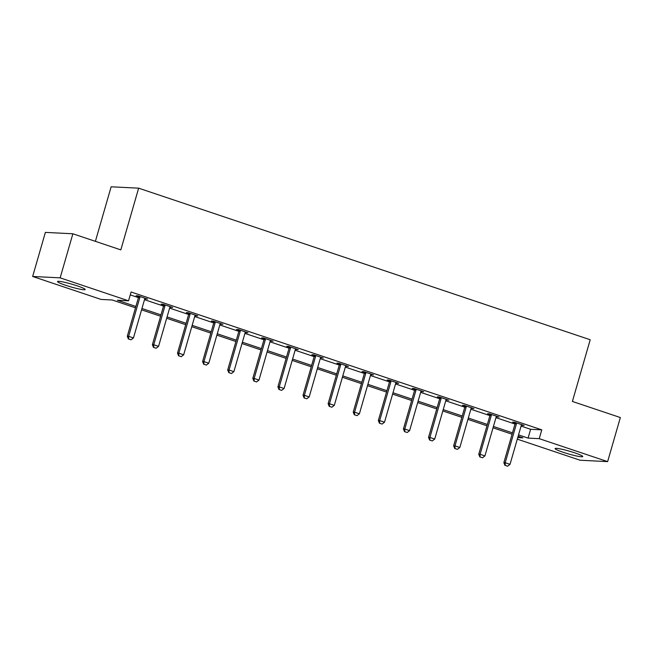 <?xml version="1.0" encoding="UTF-8"?>
<svg xmlns="http://www.w3.org/2000/svg" width="653" height="653" viewBox="0 0 653 653"><rect width="100%" height="100%" fill="white"/><g stroke="black" fill="none" stroke-linecap="round" stroke-linejoin="round"><path stroke-width="0.98" d="M77.144 285.826A14.382 1.445 16.1 0 1 85.168 289.524A14.382 1.445 16.1 0 1 65.545 285.247A14.382 1.445 16.1 0 1 57.521 281.549A14.382 1.445 16.1 0 1 77.144 285.826M574.73 452.847A14.382 1.445 16.1 0 1 582.754 456.545A14.382 1.445 16.1 0 1 563.139 452.268A14.382 1.445 16.1 0 1 555.115 448.57A14.382 1.445 16.1 0 1 574.73 452.847M95.395 241.341L111.141 186.791L138.64 188.17L590.206 339.748L572.395 401.448L620.35 417.545L607.625 461.622L580.125 460.234L517.298 439.151M135.498 307.816L112.194 299.988L101.044 299.425L32.65 276.472L60.149 277.851L128.543 300.813L117.393 300.249L135.889 306.461M60.149 277.851L72.875 233.782L45.375 232.395L32.65 276.472M521.07 426.083L530.628 429.29L541.778 429.845L131.09 291.997L128.543 300.813M130.257 294.895L138.436 297.646M144.501 299.678L163.544 306.069M169.609 308.11L188.644 314.493M194.708 316.534L213.751 322.925M219.816 324.957L238.851 331.349M244.916 333.389L263.959 339.78M270.024 341.813L289.067 348.204M295.132 350.237L314.166 356.628M320.231 358.668L339.274 365.06M345.339 367.092L364.382 373.483M370.447 375.516L389.482 381.907M395.547 383.948L414.59 390.339M420.654 392.371L439.689 398.763M445.754 400.803L464.797 407.194M470.862 409.227L489.905 415.618M495.97 417.651L515.005 424.042M521.429 425.087L524.163 425.47L514.507 422.23L512.646 422.14L515.135 422.973M496.329 416.663L499.055 417.047L489.399 413.806L487.538 413.708L490.028 414.549M471.221 408.231L473.947 408.623L464.291 405.374L462.438 405.284L464.92 406.117M446.113 399.807L448.848 400.191L439.191 396.951L437.33 396.861L439.82 397.693M421.014 391.384L423.74 391.767L414.084 388.527L412.223 388.429L414.712 389.27M396.183 382.519L395.93 382.927L396.779 383.246L398.632 383.335L388.976 380.095L387.123 380.005L389.612 380.838M370.806 374.528L373.532 374.912L363.876 371.671L362.015 371.581L364.505 372.414M345.698 366.096L348.424 366.488L338.768 363.248L336.915 363.15L339.397 363.982M320.59 357.673L323.325 358.056L313.669 354.816L311.808 354.726L314.297 355.559M295.491 349.249L298.217 349.633L288.561 346.392L286.7 346.294L289.189 347.135M270.383 340.817L273.109 341.209L263.453 337.968L261.6 337.87L264.081 338.703M245.561 331.961L245.299 332.361L246.148 332.687L248.009 332.777L238.353 329.536L236.492 329.447L238.982 330.279M220.175 323.97L222.902 324.353L213.245 321.113L211.384 321.015L213.874 321.856M195.353 315.105L195.092 315.513L195.941 315.832L197.794 315.921L188.146 312.681L186.285 312.591L188.774 313.424M169.968 307.114L172.694 307.498L163.038 304.257L161.177 304.167L163.666 305M144.86 298.69L147.586 299.074L137.93 295.833L136.077 295.736L138.558 296.576M72.875 233.782L120.829 249.879L138.64 188.17M541.778 429.845L539.231 438.661L607.625 461.622M518.531 434.898L528.081 438.106L539.231 438.661M141.954 308.494L160.997 314.885M167.062 316.917L186.097 323.308M192.17 325.349L211.205 331.74M217.269 333.773L236.313 340.164M242.377 342.205L261.412 348.596M267.477 350.628L286.52 357.02M292.585 359.052L311.628 365.443M317.693 367.484L336.728 373.875M342.792 375.908L361.835 382.299M367.9 384.331L386.935 390.723M393.008 392.763L412.043 399.154M418.108 401.187L437.151 407.578M443.216 409.611L462.251 416.002M468.315 418.042L487.358 424.434M493.423 426.466L512.466 432.857M517.756 437.583L522.882 437.845L518.139 436.245M512.074 434.212L493.031 427.821M486.967 425.789L467.932 419.397M461.859 417.357L442.824 410.966M436.759 408.933L417.716 402.542M411.651 400.509L392.616 394.118M386.552 392.078L367.508 385.686M361.444 383.654L342.401 377.263M336.336 375.222L317.301 368.831M311.236 366.798L292.193 360.407M286.128 358.375L267.093 351.983M261.02 349.943L241.985 343.551M235.921 341.519L216.878 335.128M210.813 333.095L191.778 326.704M185.713 324.663L166.67 318.272M160.605 316.24L141.562 309.849M530.628 429.29L528.081 438.106M522.441 424.899L522.302 425.381M497.333 416.467L497.194 416.949M472.233 408.043L472.095 408.525M447.125 399.612L446.987 400.101M422.018 391.188L421.879 391.669M396.918 382.764L396.779 383.246M371.81 374.332L371.671 374.822M346.71 365.909L346.572 366.39M321.603 357.485L321.464 357.966M296.495 349.053L296.356 349.535M271.395 340.629L271.256 341.111M246.287 332.206L246.148 332.687M221.187 323.774L221.041 324.255M196.08 315.35L195.941 315.832M170.972 306.918L170.833 307.408M145.872 298.494L145.733 298.976M505.185 465.401L507.601 466.209L505.185 465.401L505.202 462.732L503.863 462.667L515.054 423.879A1.845 1.69 92.9 0 0 515.135 423.315L515.135 422.442M521.714 424.654L521.453 425.054A1.845 1.69 92.9 0 0 521.225 425.568L510.026 464.348L505.202 462.732L516.392 423.944A1.845 1.69 92.9 0 0 516.474 423.389L516.474 422.891M507.601 466.209L510.026 464.348M503.863 462.667L504.965 465.385M480.077 456.969L482.494 457.786L480.077 456.969L480.094 454.3L478.755 454.235L489.954 415.455A1.845 1.69 92.9 0 0 490.028 414.892L490.028 414.018M496.606 416.222L496.345 416.63A1.845 1.69 92.9 0 0 496.117 417.136L484.918 455.925L480.094 454.3L491.285 415.52A1.845 1.69 92.9 0 0 491.366 414.957L491.366 414.467M482.494 457.786L484.918 455.925M478.755 454.235L479.857 456.961M454.978 448.546L457.394 449.354L454.978 448.546L454.986 445.877L453.647 445.811L464.846 407.023A1.845 1.69 92.9 0 0 464.928 406.468L464.92 405.586M471.499 407.799L471.237 408.207A1.845 1.69 92.9 0 0 471.009 408.713L459.818 447.501L454.986 445.877L466.185 407.088A1.845 1.69 92.9 0 0 466.258 406.533L466.258 406.035M457.394 449.354L459.818 447.501M453.647 445.811L454.757 448.538M429.87 440.122L432.286 440.93L429.87 440.122L429.886 437.453L428.548 437.379L439.738 398.599A1.845 1.69 92.9 0 0 439.82 398.036L439.82 397.163M446.399 399.367L446.138 399.775A1.845 1.69 92.9 0 0 445.909 400.289L434.71 439.069L429.886 437.453L441.077 398.665A1.845 1.69 92.9 0 0 441.159 398.101L441.159 397.612M432.286 440.93L434.71 439.069M428.548 437.379L429.65 440.106M404.77 431.69L407.178 432.506L404.77 431.69L404.778 429.021L403.44 428.956L414.639 390.168A1.845 1.69 92.9 0 0 414.712 389.612L414.712 388.739M421.291 390.943L421.03 391.351A1.845 1.69 92.9 0 0 420.801 391.857L409.611 430.645L404.778 429.021L415.977 390.241A1.845 1.69 92.9 0 0 416.051 389.678L416.051 389.188M407.178 432.506L409.611 430.645M403.44 428.956L404.542 431.682M379.662 423.266L382.078 424.075L379.662 423.266L379.671 420.597L378.34 420.532L389.531 381.744A1.845 1.69 92.9 0 0 389.612 381.189L389.604 380.307M395.93 382.927A1.845 1.69 92.9 0 0 395.694 383.433L384.503 422.213L379.671 420.597L390.869 381.809A1.845 1.69 92.9 0 0 390.951 381.254L390.943 380.756M382.078 424.075L384.503 422.213M378.34 420.532L379.442 423.258M354.555 414.843L356.971 415.651L354.555 414.843L354.571 412.174L353.232 412.1L364.423 373.32A1.845 1.69 92.9 0 0 364.505 372.757L364.505 371.884M371.084 374.087L370.822 374.496A1.845 1.69 92.9 0 0 370.594 375.002L359.395 413.79L354.571 412.174L365.762 373.385A1.845 1.69 92.9 0 0 365.843 372.822L365.843 372.332M356.971 415.651L359.395 413.79M353.232 412.1L354.334 414.826M329.455 406.411L331.863 407.219L329.455 406.411L329.463 403.742L328.124 403.676L339.323 364.888A1.845 1.69 92.9 0 0 339.397 364.333L339.397 363.452M345.976 365.664L345.715 366.072A1.845 1.69 92.9 0 0 345.486 366.578L334.295 405.366L329.463 403.742L340.662 364.962A1.845 1.69 92.9 0 0 340.735 364.398L340.735 363.909M331.863 407.219L334.295 405.366M328.124 403.676L329.226 406.403M304.347 397.987L306.763 398.795L304.347 397.987L304.363 395.318L303.025 395.253L314.215 356.465A1.845 1.69 92.9 0 0 314.297 355.901L314.297 355.028M320.876 357.24L320.615 357.64A1.845 1.69 92.9 0 0 320.386 358.154L309.187 396.934L304.363 395.318L315.554 356.53A1.845 1.69 92.9 0 0 315.636 355.975L315.636 355.477M306.763 398.795L309.187 396.934M303.025 395.253L304.127 397.971M279.239 389.555L281.655 390.372L279.239 389.555L279.255 386.886L277.917 386.821L289.116 348.041A1.845 1.69 92.9 0 0 289.189 347.478L289.189 346.604M295.768 348.808L295.507 349.216A1.845 1.69 92.9 0 0 295.278 349.722L284.079 388.511L279.255 386.886L290.446 348.106A1.845 1.69 92.9 0 0 290.528 347.543L290.528 347.053M281.655 390.372L284.079 388.511M277.917 386.821L279.019 389.547M254.139 381.132L256.556 381.94L254.139 381.132L254.148 378.462L252.809 378.397L264.008 339.609A1.845 1.69 92.9 0 0 264.09 339.054L264.081 338.172M270.66 340.384L270.399 340.793A1.845 1.69 92.9 0 0 270.171 341.299L258.98 380.087L254.148 378.462L265.347 339.674A1.845 1.69 92.9 0 0 265.42 339.119L265.42 338.621M256.556 381.94L258.98 380.087M252.809 378.397L253.919 381.123M229.032 372.708L231.448 373.516L229.032 372.708L229.048 370.039L227.709 369.965L238.9 331.185A1.845 1.69 92.9 0 0 238.982 330.622L238.982 329.749M245.299 332.361A1.845 1.69 92.9 0 0 245.071 332.875L233.872 371.655L229.048 370.039L240.239 331.251A1.845 1.69 92.9 0 0 240.32 330.696L240.32 330.198M231.448 373.516L233.872 371.655M227.709 369.965L228.811 372.692M203.932 364.276L206.34 365.092L203.932 364.276L203.94 361.607L202.601 361.542L213.8 322.762A1.845 1.69 92.9 0 0 213.874 322.198L213.874 321.325M220.453 323.529L220.192 323.937A1.845 1.69 92.9 0 0 219.963 324.443L208.772 363.231L203.94 361.607L215.139 322.827A1.845 1.69 92.9 0 0 215.212 322.264L215.212 321.774M206.34 365.092L208.772 363.231M202.601 361.542L203.703 364.268M178.824 355.852L181.24 356.66L178.824 355.852L178.832 353.183L177.502 353.118L188.693 314.33A1.845 1.69 92.9 0 0 188.774 313.775L188.774 312.893M195.092 315.513A1.845 1.69 92.9 0 0 194.855 316.019L183.664 354.808L178.832 353.183L190.031 314.395A1.845 1.69 92.9 0 0 190.113 313.84L190.105 313.342M181.24 356.66L183.664 354.808M177.502 353.118L178.604 355.844M153.716 347.429L156.132 348.237L153.716 347.429L153.733 344.76L152.394 344.686L163.585 305.906A1.845 1.69 92.9 0 0 163.666 305.343L163.666 304.469M170.245 306.673L169.984 307.081A1.845 1.69 92.9 0 0 169.756 307.596L158.557 346.376L153.733 344.76L164.923 305.971A1.845 1.69 92.9 0 0 165.005 305.408L165.005 304.918M156.132 348.237L158.557 346.376M152.394 344.686L153.496 347.412M128.617 338.997L131.024 339.813L128.617 338.997L128.625 336.328L127.286 336.262L138.485 297.474A1.845 1.69 92.9 0 0 138.558 296.919L138.558 296.046M145.137 298.25L144.876 298.658A1.845 1.69 92.9 0 0 144.648 299.164L133.457 337.952L128.625 336.328L139.824 297.548A1.845 1.69 92.9 0 0 139.897 296.984L139.897 296.495M131.024 339.813L133.457 337.952M127.286 336.262L128.388 338.989M516.474 423.389L515.135 423.315M516.392 423.944L515.054 423.879M491.366 414.957L490.028 414.892M491.285 415.52L489.954 415.455M466.258 406.533L464.928 406.468M466.185 407.088L464.846 407.023M441.159 398.101L439.82 398.036M441.077 398.665L439.738 398.599M416.051 389.678L414.712 389.612M415.977 390.241L414.639 390.168M390.951 381.254L389.612 381.189M390.869 381.809L389.531 381.744M365.843 372.822L364.505 372.757M365.762 373.385L364.423 373.32M340.735 364.398L339.397 364.333M340.662 364.962L339.323 364.888M315.636 355.975L314.297 355.901M315.554 356.53L314.215 356.465M290.528 347.543L289.189 347.478M290.446 348.106L289.116 348.041M265.42 339.119L264.09 339.054M265.347 339.674L264.008 339.609M240.32 330.696L238.982 330.622M240.239 331.251L238.9 331.185M215.212 322.264L213.874 322.198M215.139 322.827L213.8 322.762M190.113 313.84L188.774 313.775M190.031 314.395L188.693 314.33M165.005 305.408L163.666 305.343M164.923 305.971L163.585 305.906M139.897 296.984L138.558 296.919M139.824 297.548L138.485 297.474"/></g></svg>
